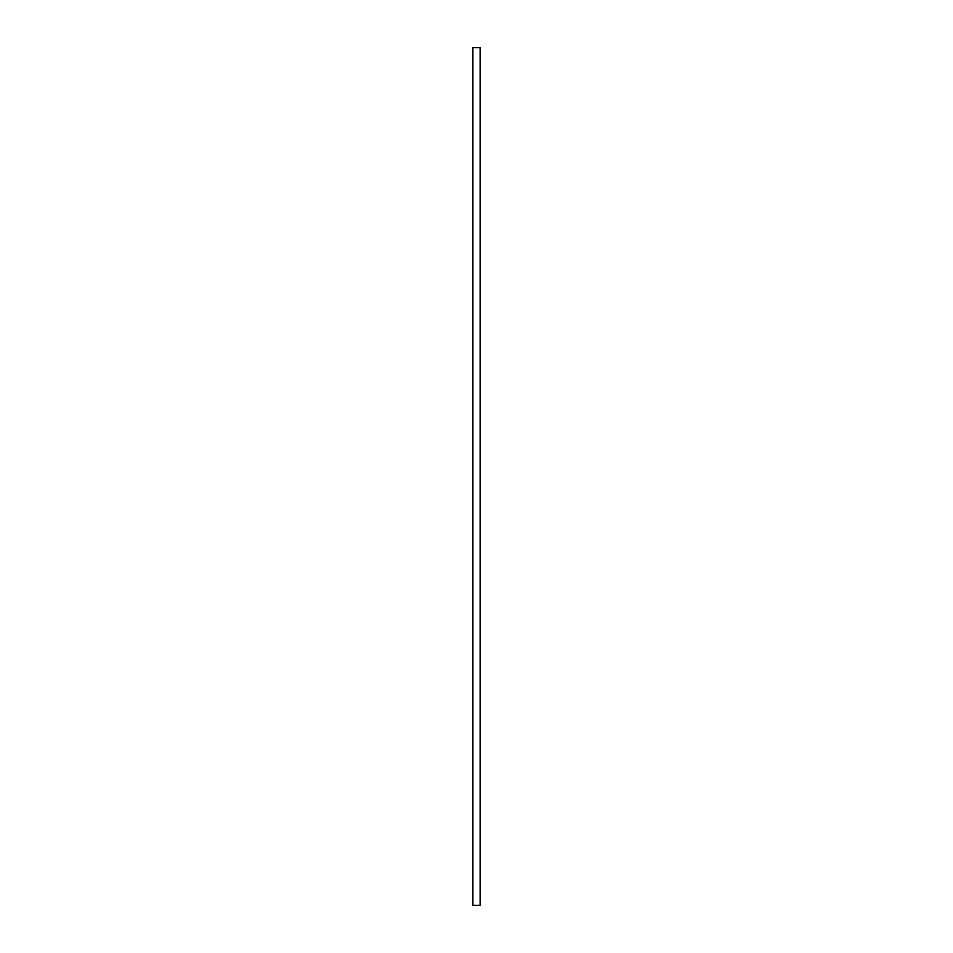 <?xml version="1.0" encoding="UTF-8"?>
<svg xmlns="http://www.w3.org/2000/svg" width="953" height="953" viewBox="0 0 953 953"><rect width="100%" height="100%" fill="white"/><g stroke="black" fill="none" stroke-linecap="round" stroke-linejoin="round"><path stroke-width="1.43" d="M480.121 476.5L480.121 905.35L472.879 905.35L472.879 47.65L480.121 47.65L480.121 476.5"/></g></svg>
